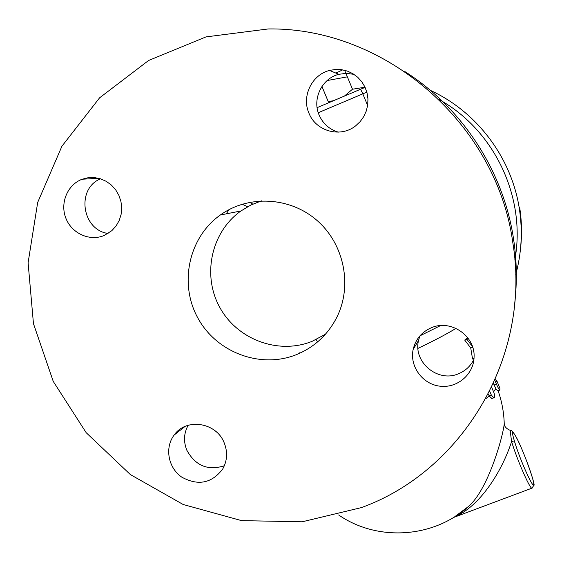 <?xml version="1.0" encoding="UTF-8"?>
<svg xmlns="http://www.w3.org/2000/svg" width="562" height="562" viewBox="0 0 562 562"><rect width="100%" height="100%" fill="white"/><g stroke="black" fill="none" stroke-linecap="round" stroke-linejoin="round"><path stroke-width="0.84" d="M317.586 341.921L316.16 339.539M329.086 102.558L328.236 101.603L333.442 100.71M344.457 96.046L352.5 89.225L365.04 87.201M365.096 87.328L350.007 93.706M345.778 70.58L345.012 71.17L352.5 89.225M335.865 73.081L342.715 69.864M328.236 101.603L321.942 86.464M491.68 387.288L493.935 392.733C494.967 395.564 494.946 397.264 493.886 397.819L491.329 395.072L489.741 391.243M491.891 398.472L489.214 396.034L488.357 393.969M494.855 380.376L496.401 384.099C498.009 387.745 499.161 389.733 499.864 390.063L499.892 388.23L496.871 380.931L497.005 382.167L495.48 378.957M496.021 380.256L496.871 380.931M493.457 383.495L495.817 388.651L497.651 390.913M472.445 346.515L466.882 339.308L468.209 338.38M473.745 351.805L473.64 351.159M474.012 358.521L472.558 359.013L470.745 347.997L464.697 340.059L466.882 339.308M470.745 347.997L472.705 347.309M464.697 340.059L467.802 337.832M453.984 517.152C479.688 506.882 502.007 471.483 511.61 441.507C510.549 434.384 510.261 430.731 510.739 430.555C511.378 430.12 512.769 431.567 514.904 434.897L515.129 435.353C520.756 444.156 533.816 478.304 533.731 484.079C534.104 491.069 520.138 460.306 514.757 442.168L511.61 441.514C516.408 458.065 529.685 488.61 531.863 488.195L532.2 488.069M504.226 423.27L504.24 423.86C502.955 436.744 487.605 491.581 467.514 507.198L454.855 516.611C460.973 512.987 465.188 509.853 467.507 507.205C432.522 538.319 376.947 541.508 338.647 514.961M300.53 352.866L299.722 352.774M353.976 74.36L346.396 73.32L338.816 74.31C321.893 78.399 311.98 99.088 319.132 115.07C322.981 123.731 329.381 129.422 338.331 132.14M419.905 335.872L418.507 340.551C413.063 362.181 437.819 382.848 458.409 373.793C465.434 370.913 470.619 366.087 473.942 359.294M188.151 425.293C183.816 433.253 183.381 441.563 186.837 450.232C195.428 465.793 207.933 470.963 224.35 465.75M100.556 178.814C76.025 188.593 81.827 229.984 108.073 233.469M439.21 99.593C494.658 130.251 526.341 197.831 514.848 259.827M247.659 206.725L242.103 204.21M404.837 71.536C462.4 108.108 503.166 170.799 513.457 238.267C516.843 260.178 517.244 282.04 514.659 303.845M361.296 507.634C463.137 470.942 531.933 355.739 512.706 241.941C496.337 123.331 385.012 27.166 268.229 28.957L206.029 36.895L148.6 60.485L99.586 97.83L61.925 146.225L37.696 202.397L28.1 262.763L33.453 323.628L53.242 381.394L86.19 432.698L130.349 474.56L183.156 504.493L241.576 520.63L302.18 521.789L361.296 507.634M325.419 334.25L312.254 341.26C278.689 355.015 237.361 339.715 219.805 307.435C201.934 275.331 211.136 232.05 240.866 211.017L250.75 205.102L261.471 200.845M296.792 354.496C260.923 369.157 216.763 352.739 197.957 318.197C178.814 283.852 188.544 237.55 220.276 215.042C248.573 194.649 290.161 196.826 317.172 220.592C344.295 244.21 352.606 285.826 336.786 317.361C327.871 334.699 314.537 347.077 296.792 354.496M308.945 113.173C301.443 96.425 311.798 74.725 329.522 70.433L335.472 69.449L341.499 69.674L347.365 71.093L352.845 73.65L357.72 77.261L361.809 81.778L364.956 87.026L367.028 92.8L367.955 98.884L367.703 105.038L366.276 111.023L363.733 116.615L360.179 121.589L355.753 125.762C340.656 138.14 315.935 131.424 308.945 113.173M431.44 327.709C450.794 319.125 475.206 335.767 474.082 356.863C473.942 374.292 457.208 388.518 439.842 386.178C422.441 384.162 409.48 366.34 413.147 349.452C415.585 339.202 421.683 331.959 431.44 327.709M224.182 442.814C227.8 451.939 227.322 460.65 222.749 468.947C211.79 483.362 198.105 486.074 181.688 477.089C168.129 467.76 164.49 447.626 174.157 435.03C186.141 417.664 216.335 422.266 224.182 442.814M104.455 235.366C90.068 241.709 71.88 233.652 65.937 218.379C59.755 203.198 67.398 184.645 82.185 179.222L88.185 177.711L94.388 177.564L100.521 178.8L106.295 181.357L111.445 185.116L115.737 189.914L118.961 195.52L120.985 201.681L121.701 208.109L121.083 214.501L119.165 220.578L116.032 226.05L111.838 230.666L104.455 235.366M515.663 274.959C521.536 253.371 522.779 231.418 519.407 209.113C511.771 158.006 477.145 111.817 430.337 90.356M347.365 76.846L327.154 80.542M520.531 248.622C522.077 234.965 521.803 221.302 519.702 207.652L519.407 209.113M249.704 202.271L252.816 204.118M226.296 213.834L229.015 209.64M317.108 107.658L360.6 89.232L362.813 93.854L366.867 92.182M318.268 112.716L362.813 93.854L367.632 105.487M489.109 395.788L491.329 395.072M494.068 384.97L496.401 384.099M514.757 442.168C511.596 431.904 511.722 429.635 515.129 435.353M495.817 388.651L493.577 391.862M489.214 396.027L485.842 398.704M440.517 325.602L419.954 335.823M417.973 348.391C434.391 340.53 447.064 333.856 455.979 328.37M360.642 89.218L365.117 87.384M491.652 398.549L493.886 397.819M497.539 390.955L499.864 390.063M514.961 434.988C522.182 446.263 536.057 486.039 533.9 485.294L531.863 488.195L453.288 517.588M510.577 430.527C506.467 428.806 504.36 426.586 504.247 423.867L504.24 423.867C503.924 412.48 501.873 401.437 498.087 390.745M512.72 242.025L513.464 238.344M240.922 210.975L220.339 215M329.522 70.433L338.816 74.31M413.147 349.452L418.507 340.551M174.157 435.03L185.095 426.41M82.185 179.222L98.772 178.302"/></g></svg>
